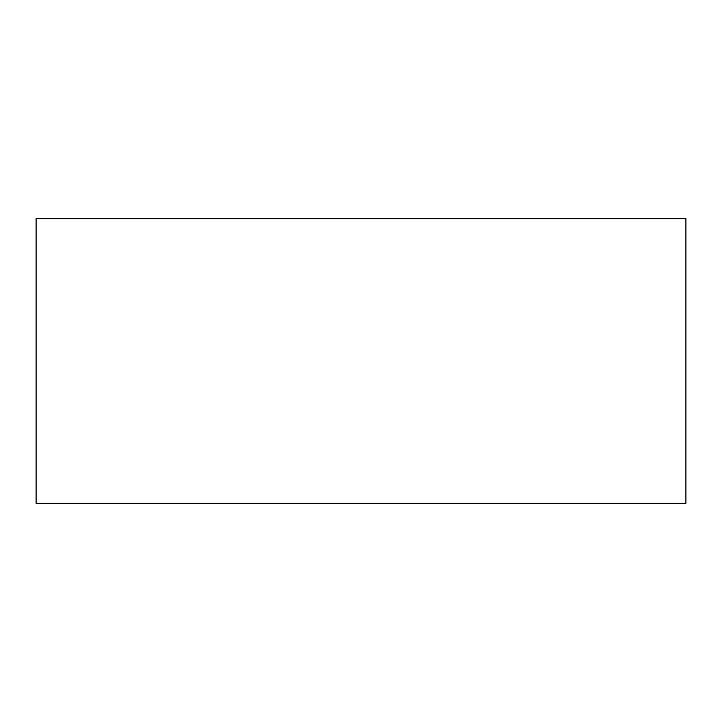 <?xml version="1.0" encoding="UTF-8"?>
<svg xmlns="http://www.w3.org/2000/svg" width="722" height="722" viewBox="0 0 722 722"><rect width="100%" height="100%" fill="white"/><g stroke="black" fill="none" stroke-linecap="round" stroke-linejoin="round"><path stroke-width="1.08" d="M36.1 503.324L685.9 503.324L685.9 218.676L36.1 218.676L36.1 503.324"/></g></svg>
